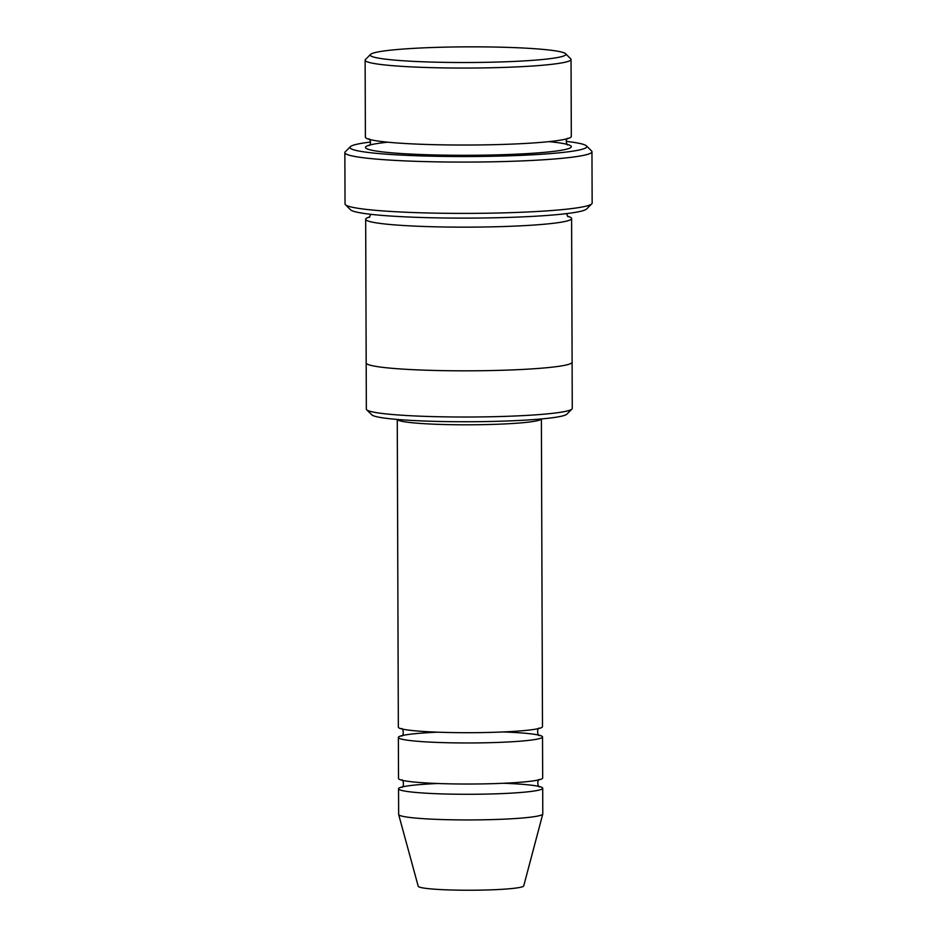 <?xml version="1.0" encoding="UTF-8"?>
<svg xmlns="http://www.w3.org/2000/svg" width="937" height="937" viewBox="0 0 937 937"><rect width="100%" height="100%" fill="white"/><g stroke="black" fill="none" stroke-linecap="round" stroke-linejoin="round"><path stroke-width="1.41" d="M542.523 736.939L542.675 777.991A72.079 5.774 179.8 0 1 482.18 783.906A72.079 5.774 179.8 0 1 398.518 778.495L398.377 737.442A72.079 5.774 -0.2 0 0 482.028 742.842A72.079 5.774 -0.2 0 0 542.523 736.939A72.079 5.774 -0.2 0 0 503.392 731.949M437.474 732.172A72.079 5.774 -0.2 0 0 398.377 737.442M572.109 362.303L572.261 408.403A102.965 8.246 179.8 0 1 571.933 409.071L566.826 414.189A97.811 7.836 179.8 0 1 469.355 421.732A97.811 7.836 179.8 0 1 371.837 414.868L366.683 409.785A102.965 8.246 179.8 0 1 366.344 409.129L366.191 363.017M571.043 59.453L571.312 136.427A102.965 8.246 179.8 0 1 484.897 144.86A102.965 8.246 179.8 0 1 365.395 137.142L365.125 60.167A102.965 8.246 -0.2 0 0 484.628 67.886A102.965 8.246 -0.2 0 0 571.043 59.453A102.965 8.246 -0.2 0 0 570.715 58.797L565.561 53.714A97.811 7.836 -0.2 0 0 468.043 46.85A97.811 7.836 -0.2 0 0 370.572 54.393A97.811 7.836 -0.2 0 0 483.785 62.357A97.811 7.836 -0.2 0 0 565.561 53.714M370.572 54.393L365.465 59.511A102.965 8.246 -0.2 0 0 365.125 60.167M571.933 409.071A102.965 8.246 179.8 0 1 485.846 416.848A102.965 8.246 179.8 0 1 366.683 409.785M542.488 726.679A72.079 5.774 179.8 0 1 481.993 732.582A72.079 5.774 179.8 0 1 398.342 727.182L397.265 419.448A72.079 5.774 179.8 0 0 469.367 424.801A72.079 5.774 179.8 0 0 541.387 418.944L542.488 726.679M437.661 783.496A72.079 5.774 -0.2 0 0 398.553 788.755A72.079 5.774 -0.2 0 0 482.215 794.166A72.079 5.774 -0.2 0 0 542.71 788.251A72.079 5.774 -0.2 0 0 503.567 783.262M398.553 788.755L398.647 814.417A72.079 5.774 -0.2 0 0 398.658 814.546A72.079 5.774 -0.2 0 0 482.297 819.816A72.079 5.774 -0.2 0 0 542.781 814.042A72.079 5.774 -0.2 0 0 542.792 813.913L542.71 788.251M398.658 814.546L418.218 886.285A52.765 4.228 -0.2 0 0 479.451 890.15A52.765 4.228 -0.2 0 0 523.724 885.922L542.781 814.042M591.961 151.747L592.149 203.071A123.555 9.897 179.8 0 1 591.751 203.868L586.632 208.974A118.413 9.475 179.8 0 1 468.641 218.11A118.413 9.475 179.8 0 1 350.579 209.806L345.437 204.723A123.555 9.897 179.8 0 1 345.039 203.926L344.851 152.614A123.555 9.897 -0.2 0 0 488.259 161.878A123.555 9.897 -0.2 0 0 591.961 151.747A123.555 9.897 -0.2 0 0 591.563 150.962L586.421 145.879A118.413 9.475 -0.2 0 0 566.194 141.37M369.787 216.927A102.965 8.246 -0.2 0 0 365.676 219.258A102.965 8.246 -0.2 0 0 485.19 226.977A102.965 8.246 -0.2 0 0 571.605 218.532A102.965 8.246 -0.2 0 0 567.482 216.236M370.56 142.049A118.413 9.475 -0.2 0 0 350.368 146.699A118.413 9.475 -0.2 0 0 487.416 156.338A118.413 9.475 -0.2 0 0 586.421 145.879M365.676 219.258L366.18 362.935A102.965 8.246 -0.2 0 0 485.682 370.654A102.965 8.246 -0.2 0 0 572.109 362.221L571.605 218.532M591.751 203.868A123.555 9.897 179.8 0 1 488.446 213.191A123.555 9.897 179.8 0 1 345.437 204.723M350.368 146.699L345.249 151.817A123.555 9.897 -0.2 0 0 344.851 152.614M387.801 142.201A102.965 8.246 -0.2 0 0 379.567 151.525A102.965 8.246 -0.2 0 0 484.933 155.132A102.965 8.246 -0.2 0 0 548.953 141.639M368.955 138.945C369.611 138.126 371.942 144.017 368.979 145.598M567.799 144.895C567.178 145.739 564.788 139.859 567.775 138.243M401.739 779.924C403.566 779.174 404.292 787.677 401.762 787.314M539.478 786.822L539.489 786.834C537.697 787.595 536.901 779.115 539.466 779.443M401.551 728.611C403.39 727.862 404.116 736.353 401.586 735.99M539.302 735.51L539.314 735.51C537.522 736.283 536.725 727.791 539.29 728.131M370.806 214.315L369.225 217.431M568.056 216.74L566.452 213.636"/></g></svg>
